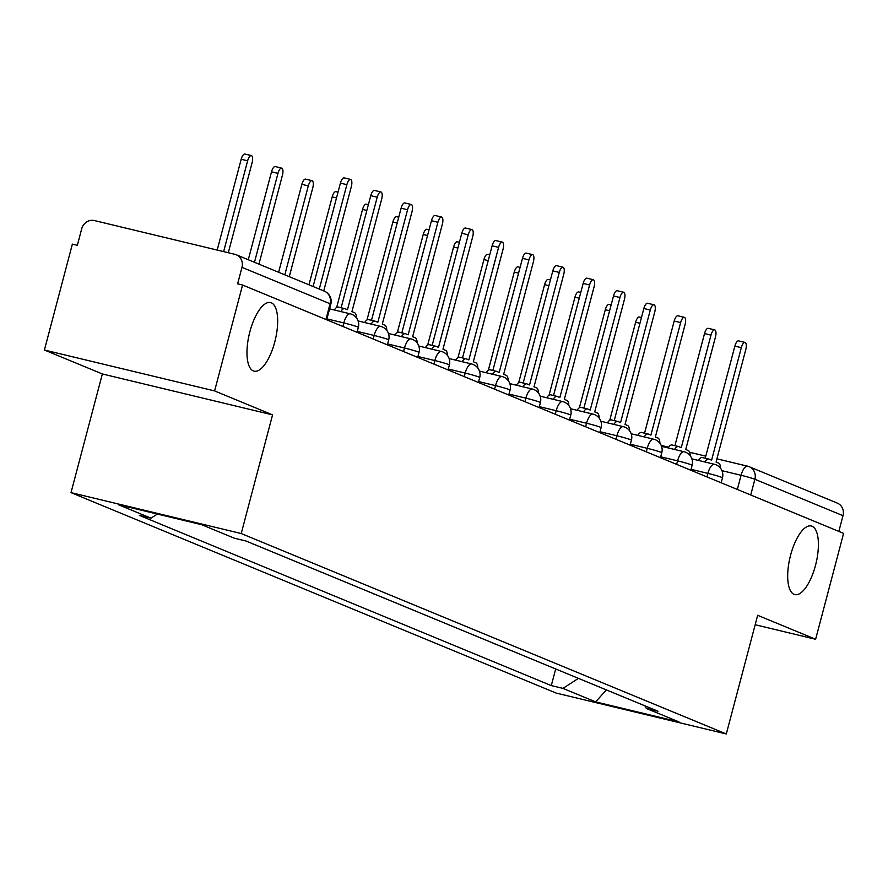 <?xml version="1.0" encoding="UTF-8"?>
<svg xmlns="http://www.w3.org/2000/svg" width="888" height="888" viewBox="0 0 888 888"><rect width="100%" height="100%" fill="white"/><g stroke="black" fill="none" stroke-linecap="round" stroke-linejoin="round"><path stroke-width="1.33" d="M790.598 555.144A35.276 13.331 -76.5 0 1 811.288 525.985A35.276 13.331 -76.5 0 1 815.495 565.434A35.276 13.331 -76.5 0 1 794.804 594.583A35.276 13.331 -76.5 0 1 790.598 555.144M249.872 331.724A35.276 13.331 -76.5 0 1 270.562 302.564A35.276 13.331 -76.5 0 1 274.769 342.013A35.276 13.331 -76.5 0 1 254.079 371.162A35.276 13.331 -76.5 0 1 249.872 331.724M214.596 390.92L44.4 350.016L102.364 373.97L71.007 492.629L556.11 693.062L726.306 733.965L241.214 533.533L272.561 414.874L214.596 390.92L242.579 285.026L843.6 533.366L815.628 639.26L757.664 615.306L726.306 733.965M44.4 350.016L72.372 244.122L77.345 245.321L81.696 228.827A11.022 10.19 -67.6 0 1 94.439 220.568L234.865 254.312A11.022 10.19 -67.6 0 1 236.264 254.767L324.375 291.175A11.022 10.19 112.4 0 1 330.081 303.752L241.98 267.344A11.022 10.19 -67.6 0 0 236.264 254.767M747.296 466.133L716.916 458.83L747.541 466.167A11.022 4.163 103.5 0 1 747.774 466.244A11.022 10.19 112.4 0 1 749.172 466.7L837.284 503.108A11.022 10.19 112.4 0 1 843.001 515.684L754.889 479.276A11.022 0.611 -165.2 0 0 741.069 475.28L721.955 470.684M838.838 531.401L843.001 515.684M755.166 624.73L815.628 639.26M241.98 267.344L237.618 283.838L242.579 285.026M252.259 543.589L265.901 549.228M253.069 543.922L252.225 543.722M282.606 556.121L296.248 561.76M283.405 556.454L282.573 556.254M312.953 568.664L326.584 574.303M313.753 568.997L312.909 568.797M343.29 581.196L356.932 586.835M344.089 581.529L343.256 581.329M373.637 593.739L387.268 599.378M374.436 594.072L373.604 593.872M403.973 606.271L417.615 611.91M404.784 606.604L403.94 606.404M434.321 618.814L447.963 624.453M435.12 619.147L434.288 618.947M464.657 631.346L478.299 636.985M465.467 631.679L464.624 631.479M495.005 643.889L508.646 649.528M495.804 644.222L494.971 644.022M525.352 656.421L538.983 662.06M526.151 656.754L525.319 656.554M157.354 514.052L150.993 518.17L118.315 504.673L201.687 524.708L234.365 538.206L246.02 541.014L657.986 711.233L646.32 708.424L678.998 721.922L595.637 701.886L562.959 688.389L578.432 678.354M150.993 518.17L139.338 515.373L551.293 685.591L562.959 688.389M71.007 492.629L241.214 533.533M102.364 373.97L272.561 414.874M555.688 668.964L551.293 685.591M644.899 705.827L646.32 708.424M606.382 689.909L595.637 701.886M313.098 286.513L340.415 183.117A6.338 2.398 -76.5 0 1 344.133 177.878L350.582 179.432A6.338 2.398 103.5 0 0 346.864 184.671L319.28 289.077M323.754 290.92L351.348 186.524A6.338 2.398 103.5 0 0 350.582 179.432M228.305 252.736L252.103 162.671A6.338 2.398 103.5 0 0 251.348 155.578A6.338 2.398 103.5 0 0 247.63 160.817L223.632 251.615M217.183 250.072L241.181 159.274A6.338 2.398 -76.5 0 1 244.899 154.035L251.348 155.578M356.465 317.86A11.022 4.163 103.5 0 0 354.479 312.643L351.948 311.599L381.685 199.056A6.338 2.398 103.5 0 0 380.93 191.975A6.338 2.398 103.5 0 0 377.211 197.214L347.474 309.746L344.944 308.702A11.022 4.163 103.5 0 0 344.711 308.624A11.022 4.163 103.5 0 0 340.792 311.544M334.343 310.001A11.022 4.163 -76.5 0 1 338.261 307.082A11.022 4.163 -76.5 0 1 338.495 307.159L344.466 308.591M341.136 307.77L370.762 195.66A6.338 2.398 -76.5 0 1 374.481 190.421L380.93 191.975M386.802 330.403A11.022 4.163 103.5 0 0 384.826 325.186L382.295 324.142L412.032 211.599A6.338 2.398 103.5 0 0 411.277 204.506A6.338 2.398 103.5 0 0 407.559 209.746L377.822 322.289L375.291 321.245A11.022 4.163 103.5 0 0 375.058 321.167A11.022 4.163 103.5 0 0 371.14 324.087M364.679 322.533A11.022 4.163 -76.5 0 1 368.609 319.613A11.022 4.163 -76.5 0 1 368.842 319.691L374.814 321.123M371.484 320.313L401.11 208.192A6.338 2.398 -76.5 0 1 404.817 202.952L411.277 204.506M258.941 264.147L282.44 175.202A6.338 2.398 103.5 0 0 281.685 168.121A6.338 2.398 103.5 0 0 277.966 173.36L254.468 262.293M248.285 259.74L271.517 171.806A6.338 2.398 -76.5 0 1 275.236 166.567L281.685 168.121M289.288 276.679L312.787 187.745A6.338 2.398 103.5 0 0 312.032 180.653A6.338 2.398 103.5 0 0 308.314 185.892L284.815 274.836M278.632 272.272L301.865 184.349A6.338 2.398 -76.5 0 1 305.583 179.11L312.032 180.653M417.149 342.935A11.022 4.163 103.5 0 0 415.162 337.718L412.631 336.674L442.368 224.131A6.338 2.398 103.5 0 0 441.614 217.049A6.338 2.398 103.5 0 0 437.895 222.289L408.158 334.82L405.638 333.777A11.022 4.163 103.5 0 0 405.394 333.699A11.022 4.163 103.5 0 0 401.476 336.619M395.027 335.076A11.022 4.163 -76.5 0 1 398.945 332.156A11.022 4.163 -76.5 0 1 399.178 332.234L405.15 333.666M401.831 332.845L431.446 220.735A6.338 2.398 -76.5 0 1 435.164 215.495L441.614 217.049M447.485 355.478A11.022 4.163 103.5 0 0 445.51 350.261L442.979 349.217L472.716 236.674A6.338 2.398 103.5 0 0 471.961 229.581A6.338 2.398 103.5 0 0 468.242 234.821L438.506 347.363L435.975 346.32A11.022 4.163 103.5 0 0 435.742 346.242A11.022 4.163 103.5 0 0 431.823 349.162M425.374 347.608A11.022 4.163 -76.5 0 1 429.293 344.688A11.022 4.163 -76.5 0 1 429.526 344.766L435.497 346.198M432.167 345.388L461.793 233.267A6.338 2.398 -76.5 0 1 465.512 228.027L471.961 229.581M477.833 368.009A11.022 4.163 103.5 0 0 475.846 362.792L473.326 361.749L503.052 249.206A6.338 2.398 103.5 0 0 502.297 242.124A6.338 2.398 103.5 0 0 498.579 247.364L468.853 359.895L466.322 358.852A11.022 4.163 103.5 0 0 466.089 358.774A11.022 4.163 103.5 0 0 462.16 361.694M455.711 360.151A11.022 4.163 -76.5 0 1 459.629 357.231A11.022 4.163 -76.5 0 1 459.873 357.309L465.845 358.741M462.515 357.92L492.13 245.81A6.338 2.398 -76.5 0 1 495.848 240.57L502.297 242.124M308.969 284.815L332.201 196.881A6.338 2.398 -76.5 0 1 335.919 191.642L338.028 192.152M336.652 307.437L362.548 209.424A6.338 2.398 -76.5 0 1 366.267 204.185L368.376 204.684M366.988 319.969L392.885 221.956A6.338 2.398 -76.5 0 1 396.603 216.716L398.723 217.227M508.18 380.552A11.022 4.163 103.5 0 0 506.193 375.335L503.663 374.281L533.399 261.749A6.338 2.398 103.5 0 0 532.645 254.656A6.338 2.398 103.5 0 0 528.926 259.895L499.189 372.438L496.658 371.395A11.022 4.163 103.5 0 0 496.425 371.317A11.022 4.163 103.5 0 0 492.507 374.237M486.058 372.683A11.022 4.163 -76.5 0 1 489.976 369.763A11.022 4.163 -76.5 0 1 490.209 369.841L496.181 371.273M492.851 370.463L522.477 258.341A6.338 2.398 -76.5 0 1 526.196 253.102L532.645 254.656M397.336 332.512L423.232 234.499A6.338 2.398 -76.5 0 1 426.95 229.259L429.059 229.759M538.517 393.084A11.022 4.163 103.5 0 0 536.541 387.867L534.01 386.824L563.747 274.281A6.338 2.398 103.5 0 0 562.992 267.199A6.338 2.398 103.5 0 0 559.274 272.438L529.537 384.97L527.006 383.927A11.022 4.163 103.5 0 0 526.773 383.849A11.022 4.163 103.5 0 0 522.843 386.768M516.394 385.226A11.022 4.163 -76.5 0 1 520.324 382.306A11.022 4.163 -76.5 0 1 520.557 382.384L526.529 383.816M523.199 382.994L552.813 270.884A6.338 2.398 -76.5 0 1 556.532 265.645L562.992 267.199M427.683 345.044L453.579 247.031A6.338 2.398 -76.5 0 1 457.298 241.791L459.407 242.302M568.864 405.627A11.022 4.163 103.5 0 0 566.877 400.41L564.346 399.356L594.083 286.824A6.338 2.398 103.5 0 0 593.328 279.731A6.338 2.398 103.5 0 0 589.61 284.97L559.873 397.513L557.353 396.47A11.022 4.163 103.5 0 0 557.109 396.392A11.022 4.163 103.5 0 0 553.191 399.311M546.742 397.757A11.022 4.163 -76.5 0 1 550.66 394.838A11.022 4.163 -76.5 0 1 550.893 394.916L556.865 396.348M553.535 395.537L583.161 283.416A6.338 2.398 -76.5 0 1 586.879 278.177L593.328 279.731M458.019 357.587L483.916 259.574A6.338 2.398 -76.5 0 1 487.634 254.334L489.743 254.834M599.2 418.159A11.022 4.163 103.5 0 0 597.224 412.942L594.694 411.899L624.431 299.356A6.338 2.398 103.5 0 0 623.676 292.274A6.338 2.398 103.5 0 0 619.957 297.513L590.22 410.045L587.69 409.002A11.022 4.163 103.5 0 0 587.456 408.924A11.022 4.163 103.5 0 0 583.538 411.843M577.078 410.3A11.022 4.163 -76.5 0 1 581.007 407.381A11.022 4.163 -76.5 0 1 581.24 407.459L587.212 408.891M583.882 408.069L613.508 295.959A6.338 2.398 -76.5 0 1 617.227 290.72L623.676 292.274M488.367 370.118L514.263 272.105A6.338 2.398 -76.5 0 1 517.981 266.866L520.091 267.377M629.548 430.702A11.022 4.163 103.5 0 0 627.561 425.485L625.041 424.431L654.767 311.899A6.338 2.398 103.5 0 0 654.012 304.806A6.338 2.398 103.5 0 0 650.294 310.045L620.568 422.588L618.037 421.545A11.022 4.163 103.5 0 0 617.804 421.467A11.022 4.163 103.5 0 0 613.874 424.386M607.425 422.832A11.022 4.163 -76.5 0 1 611.344 419.913A11.022 4.163 -76.5 0 1 611.588 419.991L617.549 421.423M614.23 420.612L643.844 308.491A6.338 2.398 -76.5 0 1 647.563 303.252L654.012 304.806M518.703 382.661L544.599 284.648A6.338 2.398 -76.5 0 1 548.318 279.409L550.438 279.909M659.884 443.234A11.022 4.163 103.5 0 0 657.908 438.017L655.377 436.974L685.114 324.431A6.338 2.398 103.5 0 0 684.359 317.349A6.338 2.398 103.5 0 0 680.641 322.588L650.904 435.12L648.373 434.077A11.022 4.163 103.5 0 0 648.14 433.999A11.022 4.163 103.5 0 0 644.222 436.918M637.773 435.375A11.022 4.163 -76.5 0 1 641.691 432.456A11.022 4.163 -76.5 0 1 641.924 432.534L647.896 433.966M644.566 433.144L674.192 321.034A6.338 2.398 -76.5 0 1 677.91 315.795L684.359 317.349M549.05 395.193L574.947 297.18A6.338 2.398 -76.5 0 1 578.665 291.941L580.774 292.452M690.231 455.777A11.022 4.163 103.5 0 0 688.255 450.56L685.725 449.506L715.462 336.974A6.338 2.398 103.5 0 0 714.707 329.881A6.338 2.398 103.5 0 0 710.988 335.12L681.251 447.663L678.721 446.62A11.022 4.163 103.5 0 0 678.488 446.542A11.022 4.163 103.5 0 0 674.558 449.461M668.109 447.907A11.022 4.163 -76.5 0 1 672.038 444.988A11.022 4.163 -76.5 0 1 672.272 445.066L678.243 446.498M674.913 445.687L704.528 333.566A6.338 2.398 -76.5 0 1 708.247 328.327L714.707 329.881M579.398 407.736L605.294 309.723A6.338 2.398 -76.5 0 1 609.013 304.484L611.122 304.984M720.579 468.309A11.022 4.163 103.5 0 0 718.592 463.092L716.061 462.049L745.798 349.506A6.338 2.398 103.5 0 0 745.043 342.424A6.338 2.398 103.5 0 0 741.325 347.663L711.588 460.195L709.068 459.151A11.022 4.163 103.5 0 0 708.824 459.074A11.022 4.163 103.5 0 0 704.905 461.993M698.456 460.45A11.022 4.163 -76.5 0 1 702.375 457.531A11.022 4.163 -76.5 0 1 702.608 457.609L708.58 459.041M705.25 458.219L734.875 346.109A6.338 2.398 -76.5 0 1 738.594 340.87L745.043 342.424M609.734 420.268L635.63 322.255A6.338 2.398 -76.5 0 1 639.349 317.016L641.458 317.527M721.156 482.772L722.466 477.811A11.022 0.611 -165.2 0 0 721.733 477.378A11.022 0.611 -165.2 0 0 707.914 473.382L691.053 469.33M706.981 476.923L707.914 473.382A11.022 4.163 -76.5 0 1 714.385 464.269A11.022 4.163 -76.5 0 1 714.618 464.346M690.809 470.24L692.118 465.268A11.022 0.611 -165.2 0 0 691.386 464.846A11.022 0.611 -165.2 0 0 677.577 460.85L660.705 456.798M676.645 464.38L677.577 460.85A11.022 4.163 -76.5 0 1 684.038 451.737A11.022 4.163 -76.5 0 1 684.271 451.814M660.472 457.697L661.782 452.736A11.022 0.611 -165.2 0 0 661.049 452.303A11.022 0.611 -165.2 0 0 647.23 448.307L630.369 444.255M646.298 451.848L647.23 448.307A11.022 4.163 -76.5 0 1 653.701 439.194A11.022 4.163 -76.5 0 1 653.934 439.271M630.125 445.166L631.435 440.193A11.022 0.611 -165.2 0 0 630.702 439.771A11.022 0.611 -165.2 0 0 616.883 435.775L600.022 431.723M615.95 439.305L616.883 435.775A11.022 4.163 -76.5 0 1 623.354 426.662A11.022 4.163 -76.5 0 1 623.587 426.74M599.777 432.623L601.098 427.661A11.022 0.611 -165.2 0 0 600.355 427.228A11.022 0.611 -165.2 0 0 586.546 423.232L569.674 419.18M585.614 426.773L586.546 423.232A11.022 4.163 -76.5 0 1 593.006 414.119A11.022 4.163 -76.5 0 1 593.251 414.197M569.441 420.091L570.751 415.118A11.022 0.611 -165.2 0 0 570.018 414.696A11.022 0.611 -165.2 0 0 556.199 410.7L539.338 406.649M555.266 414.23L556.199 410.7A11.022 4.163 -76.5 0 1 562.67 401.587A11.022 4.163 -76.5 0 1 562.903 401.665M539.094 407.548L540.404 402.586A11.022 0.611 -165.2 0 0 539.671 402.153A11.022 0.611 -165.2 0 0 525.863 398.157L508.991 394.106M524.93 401.698L525.863 398.157A11.022 4.163 -76.5 0 1 532.323 389.044A11.022 4.163 -76.5 0 1 532.556 389.122M508.757 395.016L510.067 390.043A11.022 0.611 -165.2 0 0 509.335 389.621A11.022 0.611 -165.2 0 0 495.515 385.625L478.654 381.574M494.583 389.155L495.515 385.625A11.022 4.163 -76.5 0 1 501.986 376.512A11.022 4.163 -76.5 0 1 502.22 376.59M478.41 382.473L479.72 377.511A11.022 0.611 -165.2 0 0 478.987 377.078A11.022 0.611 -165.2 0 0 465.179 373.082L448.307 369.031M464.235 376.623L465.179 373.082A11.022 4.163 -76.5 0 1 471.639 363.98A11.022 4.163 -76.5 0 1 471.872 364.047M448.063 369.941L449.384 364.968A11.022 0.611 -165.2 0 0 448.64 364.546A11.022 0.611 -165.2 0 0 434.831 360.55L417.959 356.499M433.899 364.08L434.831 360.55A11.022 4.163 -76.5 0 1 441.292 351.437A11.022 4.163 -76.5 0 1 441.536 351.515M417.726 357.398L419.036 352.436A11.022 0.611 -165.2 0 0 418.304 352.003A11.022 0.611 -165.2 0 0 404.484 348.007L387.623 343.956M403.552 351.548L404.484 348.007A11.022 4.163 -76.5 0 1 410.955 338.905A11.022 4.163 -76.5 0 1 411.188 338.972M387.379 344.866L388.689 339.893A11.022 0.611 -165.2 0 0 387.956 339.471A11.022 0.611 -165.2 0 0 374.148 335.475L357.276 331.424M373.215 339.005L374.148 335.475A11.022 4.163 -76.5 0 1 380.608 326.362A11.022 4.163 -76.5 0 1 380.852 326.44M357.043 332.323L358.352 327.361A11.022 0.611 -165.2 0 0 357.62 326.928A11.022 0.611 -165.2 0 0 343.8 322.932L326.939 318.881M342.868 326.473L343.8 322.932A11.022 4.163 -76.5 0 1 350.272 313.83A11.022 4.163 -76.5 0 1 350.505 313.897M737.329 489.455L741.069 475.28A11.022 4.163 103.5 0 1 747.541 466.167A11.022 11.022 0 0 1 749.172 466.7A11.022 10.19 112.4 0 1 754.889 479.276L750.726 494.993M661.194 445.432L668.575 447.208M689.643 452.281L705.794 456.155L689.643 452.258M326.695 319.791L330.824 304.184A11.022 0.611 -165.2 0 0 330.081 303.752L325.929 319.469M346.864 184.671L340.415 183.117M241.181 159.274L247.63 160.817M377.211 197.214L370.762 195.66M407.559 209.746L401.11 208.192M271.517 171.806L277.966 173.36M301.865 184.349L308.314 185.892M437.895 222.289L431.446 220.735M468.242 234.821L461.793 233.267M498.579 247.364L492.13 245.81M332.201 196.881L336.508 197.913M362.548 209.424L366.855 210.456M392.885 221.956L397.191 222.988M528.926 259.895L522.477 258.341M423.232 234.499L427.539 235.531M559.274 272.438L552.813 270.884M453.579 247.031L457.886 248.063M589.61 284.97L583.161 283.416M483.916 259.574L488.222 260.606M619.957 297.513L613.508 295.959M514.263 272.105L518.57 273.138M650.294 310.045L643.844 308.491M544.599 284.648L548.906 285.681M680.641 322.588L674.192 321.034M574.947 297.18L579.254 298.213M710.988 335.12L704.528 333.566M605.294 309.723L609.59 310.756M741.325 347.663L734.875 346.109M635.63 322.255L639.937 323.288M358.352 327.361A11.022 11.022 0 0 0 350.272 313.83L329.581 308.858M388.689 339.893A11.022 11.022 0 0 0 380.608 326.362L358.119 320.957M419.036 352.436A11.022 11.022 0 0 0 410.955 338.905L388.456 333.488M449.384 364.968A11.022 11.022 0 0 0 441.292 351.437L418.803 346.031M479.72 377.511A11.022 11.022 0 0 0 471.639 363.98L449.139 358.563M510.067 390.043A11.022 11.022 0 0 0 501.986 376.512L479.487 371.106M540.404 402.586A11.022 11.022 0 0 0 532.323 389.044L509.834 383.638M570.751 415.118A11.022 11.022 0 0 0 562.67 401.587L540.17 396.181M601.098 427.661A11.022 11.022 0 0 0 593.006 414.119L570.518 408.713M631.435 440.193A11.022 11.022 0 0 0 623.354 426.662L600.854 421.256M661.782 452.736A11.022 11.022 0 0 0 653.701 439.194L631.202 433.788M692.118 465.268A11.022 11.022 0 0 0 684.038 451.737L661.549 446.331M722.466 477.811A11.022 11.022 0 0 0 714.385 464.269L691.885 458.863M661.183 445.41L668.586 447.197M330.824 304.184A11.022 11.022 0 0 0 324.375 291.175M344.711 308.624L338.261 307.082M375.058 321.167L368.609 319.613M405.394 333.699L398.945 332.156M435.742 346.242L429.293 344.688M466.089 358.774L459.629 357.231M496.425 371.317L489.976 369.763M526.773 383.849L520.324 382.306M557.109 396.392L550.66 394.838M587.456 408.924L581.007 407.381M617.804 421.467L611.344 419.913M648.14 433.999L641.691 432.456M678.488 446.542L672.038 444.988M708.824 459.074L702.375 457.531"/></g></svg>
